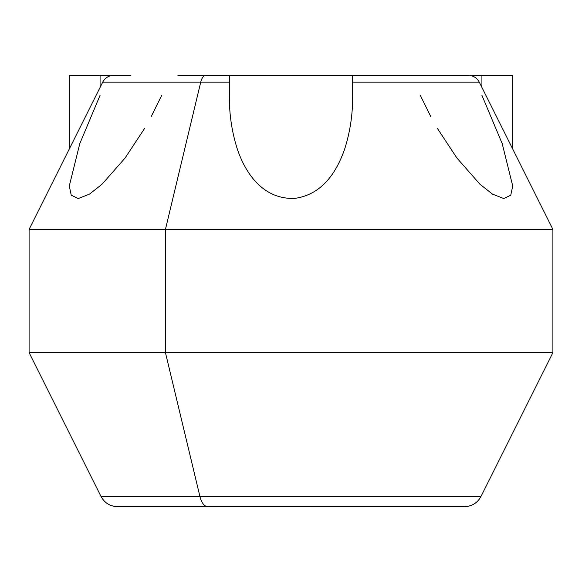 <?xml version="1.0" encoding="UTF-8"?>
<svg xmlns="http://www.w3.org/2000/svg" width="582" height="582" viewBox="0 0 582 582"><rect width="100%" height="100%" fill="white"/><g stroke="black" fill="none" stroke-linecap="round" stroke-linejoin="round"><path stroke-width="0.87" d="M100.082 95.317L79.799 143.616L69.273 186.022L71.251 195.217L78.257 198.542L89.548 194.09L101.988 184.29L125.021 158.115L144.496 128.578M151.378 116.24L161.709 95.317M69.273 149.028L69.273 75.318L100.082 75.318L100.082 87.402L100.082 75.318L116.255 75.318L100.082 75.318M177.881 75.318L198.564 75.318L177.881 75.318M465.746 75.318L481.918 75.318L481.918 87.402L481.918 75.318L206.021 75.318A12.324 5.907 90 0 0 200.732 82.127L165.441 229.373L29.1 229.373L165.441 229.373L200.732 82.127L102.723 82.127L200.732 82.127A12.324 5.907 -90 0 1 206.021 75.318L468.255 75.318C473.217 75.507 476.891 77.777 479.277 82.127L352.627 82.127L479.277 82.127L552.9 229.373L165.441 229.373L165.441 352.627L29.1 352.627L165.441 352.627L165.441 229.373L552.9 229.373L552.9 352.627L165.441 352.627L199.917 496.461L101.021 496.461L199.917 496.461L165.441 352.627L552.9 352.627L480.979 496.461L199.917 496.461A18.486 8.861 90 0 0 207.847 506.682L117.557 506.682C110.114 506.398 104.6 502.986 101.021 496.461L29.1 352.627L29.1 229.373L102.723 82.127C105.109 77.777 108.783 75.507 113.745 75.318M420.291 95.317L430.622 116.24M437.504 128.578L456.979 158.115L480.012 184.29L492.459 194.097L503.743 198.542L510.749 195.21L512.727 186.022L502.201 143.616L481.918 95.317M481.918 75.318L512.727 75.318L512.727 149.028M352.627 95.317L352.627 75.318L352.627 95.317C352.845 114.028 350.138 132.114 344.493 149.581C337.174 170.191 323.432 194.468 294.667 198.404C261.66 199.582 244.724 171.152 237.274 148.912C231.796 131.648 229.163 113.788 229.373 95.317L229.373 75.318L229.373 95.317C229.163 113.788 231.796 131.648 237.274 148.912C244.724 171.152 261.66 199.582 294.667 198.404C323.432 194.468 337.174 170.191 344.493 149.581C350.138 132.114 352.845 114.028 352.627 95.317M229.373 82.127L200.732 82.127L229.373 82.127M229.373 75.318L198.564 75.318M199.917 496.461L480.979 496.461C477.4 502.986 471.886 506.398 464.443 506.682L207.847 506.682A18.486 8.861 -90 0 1 199.917 496.461M207.847 506.682L374.153 506.682M217.137 506.696L364.863 506.682M445.055 506.682L364.863 506.696M130.899 75.304L90.872 75.318L130.899 75.304M451.101 75.304L411.074 75.304L451.101 75.304M291 75.304L250.973 75.318L291 75.304"/></g></svg>
